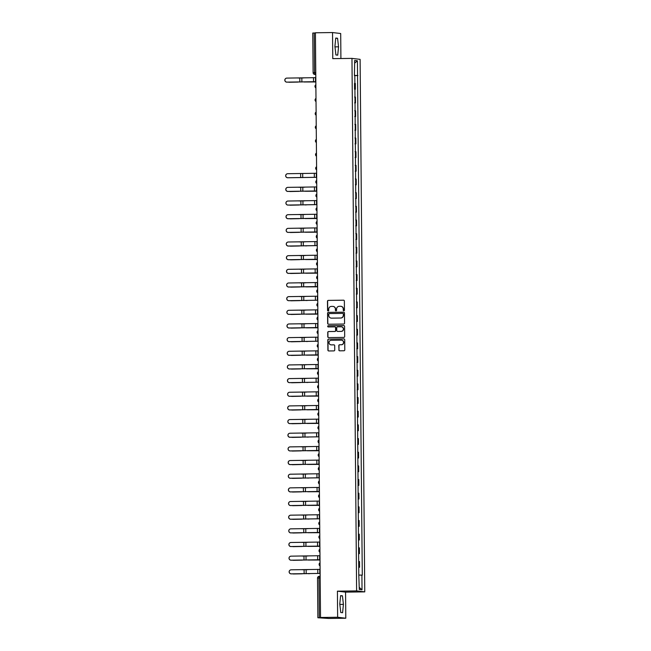 <?xml version="1.0" encoding="UTF-8"?>
<svg xmlns="http://www.w3.org/2000/svg" width="651" height="651" viewBox="0 0 651 651"><rect width="100%" height="100%" fill="white"/><g stroke="black" fill="none" stroke-linecap="round" stroke-linejoin="round"><path stroke-width="0.98" d="M343.858 310.779A0.602 0.594 -83.2 0 0 344.444 310.169L344.363 301.039A0.863 0.846 -83.2 0 0 343.516 300.184L328.307 300.388A0.863 0.846 -83.2 0 0 327.469 301.258L327.551 310.389A0.602 0.594 -83.2 0 0 328.145 310.983A0.602 0.594 -83.2 0 0 328.731 310.372L328.722 309.192A2.75 2.702 -83.2 0 1 331.4 306.409L332.669 306.393A2.75 2.702 -83.2 0 1 335.395 309.103L335.403 310.283A0.602 0.594 -83.2 0 0 336.006 310.877A0.602 0.594 -83.2 0 0 336.591 310.267L336.575 309.087A2.75 2.702 -83.2 0 1 339.261 306.304L340.522 306.287A2.75 2.702 -83.2 0 1 343.256 308.997L343.264 310.185A0.602 0.594 -83.2 0 0 343.858 310.779A0.602 0.594 -83.2 0 1 343.427 310.201L343.264 310.185M338.837 349.969A0.863 0.846 -83.2 0 0 339.692 350.824L343.956 350.767A0.863 0.846 -83.2 0 0 344.794 349.896L344.704 339.749A0.863 0.846 -83.2 0 0 343.85 338.902L328.649 339.106A0.863 0.846 -83.2 0 0 327.811 339.977L327.901 350.116A0.863 0.846 -83.2 0 0 328.747 350.962L333.906 350.897A0.863 0.846 -83.2 0 0 334.736 350.026L334.704 345.689A0.863 0.846 -83.2 0 0 333.849 344.835L331.294 344.875A2.303 2.262 -83.2 0 1 329.015 342.459A2.303 2.262 -83.2 0 1 331.253 340.278L341.262 340.139A2.303 2.262 -83.2 0 1 343.541 342.556A2.303 2.262 -83.2 0 1 341.303 344.737L339.635 344.761A0.863 0.846 -83.2 0 0 338.797 345.632L339 349.994A0.863 0.846 -83.2 0 0 339.659 350.824M356.61 590.905L337.413 591.165L337.641 617.254L320.52 617.482L315.418 32.778L332.539 32.55L332.767 58.639L351.963 58.387L356.61 590.905L364.755 591.873L360.109 59.355L351.963 58.387M343.72 324.035A0.863 0.846 -83.2 0 0 344.558 323.165L344.469 313.025A0.863 0.846 -83.2 0 0 343.614 312.179L328.413 312.374A0.863 0.846 -83.2 0 0 327.575 313.245L327.665 323.392A0.863 0.846 -83.2 0 0 328.519 324.239L343.72 324.035M344.582 326.387L344.672 336.526A0.863 0.846 -83.2 0 1 343.834 337.397L328.633 337.6A0.863 0.846 -83.2 0 1 327.779 336.754L327.746 332.417A0.863 0.846 -83.2 0 1 328.584 331.546L334.744 331.465A0.863 0.846 -83.2 0 0 335.582 330.594L335.558 327.713A0.863 0.846 -83.2 0 0 334.704 326.867L328.291 326.948A0.602 0.594 -83.2 0 1 327.689 326.314A0.602 0.594 -83.2 0 1 328.275 325.744L343.736 325.541A0.863 0.846 -83.2 0 1 344.582 326.387M337.641 617.254L345.795 618.222L328.665 618.45L317.867 617.742L317.525 578.08L318.949 578.023L319.291 617.693L317.867 617.742M340.912 58.533L340.693 33.518L332.539 32.55M345.795 618.222L345.567 592.133L364.755 591.873M320.52 617.482L321.96 617.653L319.291 617.693M312.797 33.046L314.189 32.981L314.539 72.652L314.881 74.434L315.784 74.548L314.661 74.426A1.75 1.717 -83.2 0 0 314.881 74.434L315.784 74.426M315.418 32.965L314.189 32.981M354.551 89.154L354.494 83.377M354.836 83.393L355.332 83.458L355.381 89.236L354.551 89.244M354.885 89.171L355.381 89.236M354.665 102.907L355.503 102.891L355.446 97.113L354.616 97.032M354.665 102.809L355.503 102.891M354.787 116.562L355.617 116.553L355.568 110.776L354.738 110.694M354.787 116.472L355.617 116.553M354.909 130.224L355.739 130.208L355.69 124.431L354.852 124.349M354.909 130.127L355.739 130.208M355.023 143.879L355.861 143.871L355.804 138.093L354.974 138.012M355.023 143.79L355.861 143.871M355.145 157.542L355.975 157.526L355.926 151.748L355.096 151.667M355.145 157.444L355.975 157.526M355.267 171.197L356.097 171.189L356.048 165.411L355.21 165.33M355.259 171.107L356.097 171.189M355.381 184.86L356.219 184.843L356.162 179.066L355.332 178.984M355.381 184.762L356.219 184.843M355.503 198.514L356.333 198.506L356.284 192.729L355.454 192.647M355.503 198.425L356.333 198.506M355.625 212.177L356.455 212.161L356.406 206.383L355.568 206.302M355.617 212.08L356.455 212.161M355.739 225.832L356.569 225.824L356.52 220.046L355.69 219.965M355.739 225.742L356.569 225.824M355.861 239.495L356.691 239.478L356.642 233.701L355.812 233.619M355.861 239.397L356.691 239.478M355.975 253.149L356.813 253.141L356.764 247.364L355.926 247.282M355.975 253.06L356.813 253.141M356.097 266.812L356.927 266.796L356.878 261.018L356.048 260.937M356.097 266.715L356.927 266.796M356.219 280.467L357.049 280.459L357 274.681L356.162 274.6M356.219 280.378L357.049 280.459M356.333 294.13L357.171 294.114L357.122 288.336L356.284 288.255M356.333 294.032L357.171 294.114M356.455 307.785L357.285 307.777L357.236 301.999L356.406 301.918M356.455 307.695L357.285 307.777M356.577 321.448L357.407 321.431L357.358 315.654L356.52 315.572M356.577 321.35L357.407 321.431M356.691 335.102L357.529 335.094L357.472 329.316L356.642 329.235M356.691 335.013L357.529 335.094M356.813 348.765L357.643 348.749L357.594 342.971L356.764 342.89M356.813 348.676L357.643 348.749M356.935 362.42L357.765 362.412L357.716 356.634L356.878 356.553M356.935 362.33L357.765 362.412M357.049 376.083L357.887 376.066L357.83 370.289L357 370.207M357.049 375.993L357.887 376.066M357.171 389.737L358.001 389.729L357.952 383.952L357.122 383.87M357.171 389.648L358.001 389.729M357.293 403.4L358.123 403.384L358.074 397.606L357.236 397.525M357.293 403.311L358.123 403.384M357.407 417.055L358.245 417.047L358.188 411.269L357.358 411.188M357.407 416.965L358.245 417.047M357.529 430.718L358.359 430.702L358.31 424.924L357.48 424.843M357.529 430.628L358.359 430.702M357.651 444.373L358.481 444.364L358.432 438.587L357.594 438.505M357.643 444.283L358.481 444.364M357.765 458.035L358.595 458.019L358.546 452.242L357.716 452.16M357.765 457.946L358.595 458.019M357.887 471.69L358.717 471.682L358.668 465.904L357.838 465.823M357.887 471.601L358.717 471.682M358.001 485.353L358.839 485.345L358.791 479.559L357.952 479.478M358.001 485.264L358.839 485.345M358.123 499.008L358.953 499L358.904 493.222L358.074 493.141M358.123 498.918L358.953 499M358.245 512.671L359.075 512.663L359.026 506.877L358.188 506.803M358.245 512.581L359.075 512.663M358.359 526.325L359.197 526.317L359.149 520.54L358.31 520.458M358.359 526.236L359.197 526.317M358.481 539.988L359.311 539.98L359.262 534.194L358.432 534.121M358.481 539.899L359.311 539.98M358.603 553.643L359.433 553.635L359.385 547.857L358.546 547.776M358.603 553.553L359.433 553.635M358.717 567.306L359.555 567.298L359.498 561.512L358.668 561.439M358.717 567.216L359.555 567.298M354.429 75.182L354.681 60.462L357.415 60.787L357.545 75.492L354.429 75.467M359.173 575.069L362.29 575.142L357.545 75.492M361.907 575.093L362.037 589.806L359.295 589.481L358.782 574.719L354.811 75.166M337.714 55.164L338.553 46.823L337.568 38.263L335.753 38.051L334.915 46.392L335.9 54.944L337.714 55.164M337.413 591.165L345.567 592.133M342.581 612.721L343.419 604.38L342.434 595.828L340.619 595.608L339.781 603.949L340.766 612.51L342.581 612.721M354.429 75.589L357.928 75.54M357.415 60.787L354.705 63.106M359.279 587.438L362.037 589.806M334.972 46.872L338.553 46.823M335.729 38.287L337.568 38.263M339.838 604.429L343.419 604.38M340.595 595.852L342.434 595.828M343.427 310.201L343.419 309.022A2.75 2.702 -83.2 0 0 340.953 306.312M333.1 306.418A2.75 2.702 -83.2 0 1 335.558 309.127L335.566 310.307A0.602 0.594 -83.2 0 0 336.006 310.877M343.516 300.184L343.679 300.209A0.863 0.846 -83.2 0 0 343.679 300.209L328.47 300.404A0.863 0.846 -83.2 0 0 327.632 301.275L327.713 310.413A0.602 0.594 -83.2 0 0 328.153 310.983M343.809 312.195A0.863 0.846 -83.2 0 0 343.777 312.195L328.576 312.399A0.863 0.846 -83.2 0 0 327.738 313.269L327.827 323.409A0.863 0.846 -83.2 0 0 328.486 324.239M343.297 313.985A0.602 0.594 -83.2 0 0 342.703 313.391L329.357 313.57A0.602 0.594 -83.2 0 0 328.771 314.181L328.779 315.426A2.75 2.702 -83.2 0 0 331.505 318.136L340.628 318.014A2.75 2.702 -83.2 0 0 343.305 315.23L343.459 314.002A0.602 0.594 -83.2 0 0 342.865 313.408M331.237 318.127A2.75 2.702 -83.2 0 0 331.668 318.16L331.505 318.136M343.459 314.002L343.468 315.247A2.75 2.702 -83.2 0 1 340.79 318.038L331.668 318.16M334.899 326.883A0.863 0.846 -83.2 0 1 335.721 327.73L335.745 330.61A0.863 0.846 -83.2 0 1 334.907 331.481L328.747 331.562A0.863 0.846 -83.2 0 0 327.909 332.433L327.941 336.77A0.863 0.846 -83.2 0 0 328.609 337.6M343.923 325.557A0.863 0.846 -83.2 0 0 343.899 325.557L328.438 325.769A0.602 0.594 -83.2 0 0 328.291 326.948M341.148 331.375A2.303 2.262 -83.2 0 0 343.378 329.194A2.303 2.262 -83.2 0 0 341.108 326.778L337.576 326.826A0.863 0.846 -83.2 0 0 336.738 327.697L336.77 330.578A0.863 0.846 -83.2 0 0 337.617 331.424L341.311 331.392A2.303 2.262 -83.2 0 0 343.541 329.211A2.303 2.262 -83.2 0 0 341.474 326.802M341.311 331.392L337.779 331.44M341.637 340.172A2.303 2.262 -83.2 0 1 343.704 342.581A2.303 2.262 -83.2 0 1 341.466 344.761L339.798 344.778A0.863 0.846 -83.2 0 0 338.959 345.648L339 349.994M334.036 344.859A0.863 0.846 -83.2 0 0 334.012 344.859L331.457 344.892M344.037 338.927A0.863 0.846 -83.2 0 0 344.013 338.927L328.812 339.122A0.863 0.846 -83.2 0 0 327.974 339.993L328.063 350.14A0.863 0.846 -83.2 0 0 328.722 350.962M298.109 82.075L289.5 82.254A2.018 1.807 92.3 0 1 289.304 82.246M288.426 82.14A2.018 1.807 -87.7 0 0 288.995 82.238L289.5 82.254M315.849 81.945L304.041 81.985M303.781 77.933L297.849 78.022M295.904 82.091L288.995 82.238M315.849 81.912L305.392 81.953M315.808 77.656L286.896 78.096A2.018 2.01 73.4 0 0 284.926 80.407A2.018 2.01 73.4 0 0 286.928 82.124L286.839 82.156A2.018 2.01 -106.6 0 1 286.294 78.193M286.928 82.124L315.841 81.684L286.839 82.156M299.061 191.345L290.452 191.524A2.018 1.807 92.3 0 1 290.256 191.516M289.378 191.41A2.018 1.807 -87.7 0 0 289.947 191.508L290.452 191.524M316.801 191.215L305.002 191.256M304.733 187.203L298.809 187.293M296.856 191.361L289.947 191.508M316.801 191.191L306.344 191.223M299.183 205.008L290.574 205.187A2.018 1.807 92.3 0 1 290.379 205.179M289.5 205.073A2.018 1.807 -87.7 0 0 290.069 205.163L290.574 205.187M306.458 204.886L305.116 204.919M304.855 200.866L298.923 200.956M296.978 205.024L290.069 205.163M299.297 218.663L290.696 218.842A2.018 1.807 92.3 0 1 290.492 218.834M289.614 218.728A2.018 1.807 -87.7 0 0 290.191 218.826L290.696 218.842M317.037 218.533L305.238 218.573M304.969 214.521L299.045 214.61M297.1 218.679L290.191 218.826M317.037 218.508L306.58 218.541M299.419 232.326L290.81 232.505A2.018 1.807 92.3 0 1 290.615 232.497M289.736 232.391A2.018 1.807 -87.7 0 0 290.305 232.48L290.81 232.505M317.159 232.195L305.352 232.236M305.091 228.184L299.167 228.273M297.214 232.342L290.305 232.48M317.159 232.163L306.702 232.204M299.541 245.98L290.932 246.159A2.018 1.807 92.3 0 1 290.737 246.151M289.858 246.045A2.018 1.807 -87.7 0 0 290.427 246.143L290.932 246.159M306.816 245.858L305.474 245.891M305.213 241.838L299.281 241.928M297.336 245.997L290.427 246.143M299.655 259.643L291.054 259.822A2.018 1.807 92.3 0 1 290.851 259.814M289.972 259.708A2.018 1.807 -87.7 0 0 290.549 259.798L291.054 259.822M317.395 259.513L305.596 259.554M305.327 255.501L299.403 255.591M297.45 259.659L290.549 259.798M317.395 259.48L306.938 259.521M299.777 273.298L291.168 273.477A2.018 1.807 92.3 0 1 290.973 273.469M290.094 273.363A2.018 1.807 -87.7 0 0 290.663 273.461L291.168 273.477M317.517 273.168L305.71 273.208M305.449 269.156L299.525 269.245M297.572 273.314L290.663 273.461M317.517 273.143L307.06 273.176M299.899 286.961L291.29 287.14A2.018 1.807 92.3 0 1 291.095 287.132M290.208 287.026A2.018 1.807 -87.7 0 0 290.785 287.115L291.29 287.14M317.631 286.831L305.832 286.871M305.571 282.819L299.639 282.908M297.694 286.977L290.785 287.115M317.631 286.798L307.174 286.839M300.013 300.616L291.404 300.795A2.018 1.807 92.3 0 1 291.209 300.786M290.33 300.681A2.018 1.807 -87.7 0 0 290.907 300.778L291.404 300.795M307.296 300.493L305.954 300.526M305.685 296.474L299.761 296.563M297.808 300.632L290.907 300.778M300.135 314.278L291.526 314.457A2.018 1.807 92.3 0 1 291.331 314.449M290.452 314.343A2.018 1.807 -87.7 0 0 291.021 314.433L291.526 314.457M317.875 314.148L306.068 314.189M305.807 310.136L299.875 310.226M297.93 314.295L291.021 314.433M317.875 314.116L307.418 314.156M300.249 327.933L291.648 328.112A2.018 1.807 92.3 0 1 291.453 328.104M290.566 327.998A2.018 1.807 -87.7 0 0 291.143 328.096L291.648 328.112M317.989 327.803L306.19 327.844M305.921 323.791L299.997 323.881M298.052 327.949L291.143 328.096M317.989 327.779L307.532 327.811M300.371 341.596L291.762 341.775A2.018 1.807 92.3 0 1 291.567 341.767M290.688 341.661A2.018 1.807 -87.7 0 0 291.266 341.751L291.762 341.775M307.654 341.474L306.312 341.506M306.043 337.454L300.119 337.543M298.166 341.612L291.266 341.751M300.493 355.251L291.884 355.43A2.018 1.807 92.3 0 1 291.689 355.422M290.81 355.316A2.018 1.807 -87.7 0 0 291.379 355.413L291.884 355.43M318.233 355.12L306.426 355.161M306.165 351.109L300.233 351.198M298.288 355.267L291.379 355.413M318.233 355.096L307.777 355.129M300.607 368.914L292.006 369.093A2.018 1.807 92.3 0 1 291.811 369.084M290.924 368.979A2.018 1.807 -87.7 0 0 291.502 369.068L292.006 369.093M318.347 368.783L306.548 368.824M306.279 364.772L300.355 364.861M298.41 368.93L291.502 369.068M318.347 368.751L307.89 368.791M300.729 382.568L292.12 382.747A2.018 1.807 92.3 0 1 291.925 382.739M291.046 382.633A2.018 1.807 -87.7 0 0 291.624 382.731L292.12 382.747M308.013 382.446L306.67 382.479M306.401 378.426L300.477 378.516M298.524 382.585L291.624 382.731M300.852 396.231L292.242 396.41A2.018 1.807 92.3 0 1 292.047 396.402M291.168 396.296A2.018 1.807 -87.7 0 0 291.738 396.386L292.242 396.41M318.591 396.101L306.784 396.142M306.523 392.089L300.591 392.179M298.646 396.247L291.738 396.386M318.591 396.068L308.126 396.109M300.965 409.886L292.364 410.065A2.018 1.807 92.3 0 1 292.161 410.057M291.282 409.951A2.018 1.807 -87.7 0 0 291.86 410.049L292.364 410.065M318.705 409.756L306.906 409.796M306.637 405.744L300.713 405.833M298.768 409.902L291.86 410.049M318.705 409.731L308.248 409.764M301.087 423.549L292.478 423.728A2.018 1.807 92.3 0 1 292.283 423.72M291.404 423.614A2.018 1.807 -87.7 0 0 291.974 423.703L292.478 423.728M318.827 423.419L307.028 423.459M306.759 419.407L300.835 419.496M298.882 423.565L291.974 423.703M318.827 423.386L308.371 423.427M301.21 437.212L292.6 437.382A2.018 1.807 92.3 0 1 292.405 437.374M291.526 437.269A2.018 1.807 -87.7 0 0 292.096 437.366L292.6 437.382M308.484 437.081L307.142 437.114M306.881 433.061L300.949 433.151M299.004 437.22L292.096 437.366M301.323 450.866L292.722 451.045A2.018 1.807 92.3 0 1 292.519 451.037M291.64 450.931A2.018 1.807 -87.7 0 0 292.218 451.021L292.722 451.045M319.063 450.736L307.264 450.777M306.995 446.724L301.071 446.814M299.126 450.883L292.218 451.021M319.063 450.704L308.607 450.744M301.446 464.529L292.836 464.7A2.018 1.807 92.3 0 1 292.641 464.692M291.762 464.594A2.018 1.807 -87.7 0 0 292.332 464.684L292.836 464.7M319.185 464.391L307.378 464.44M307.117 460.379L301.193 460.469M299.24 464.537L292.332 464.684M319.185 464.366L308.729 464.399M301.568 478.184L292.958 478.363A2.018 1.807 92.3 0 1 292.763 478.355M291.884 478.249A2.018 1.807 -87.7 0 0 292.454 478.339L292.958 478.363M308.843 478.062L307.5 478.094M307.239 474.042L301.307 474.131M299.362 478.2L292.454 478.339M301.682 491.847L293.08 492.018A2.018 1.807 92.3 0 1 292.877 492.01M291.998 491.912A2.018 1.807 -87.7 0 0 292.576 492.001L293.08 492.018M319.421 491.708L307.622 491.757M307.353 487.697L301.429 487.786M299.476 491.855L292.576 492.001M319.421 491.684L308.965 491.717M301.804 505.502L293.194 505.681A2.018 1.807 92.3 0 1 292.999 505.672M292.12 505.567A2.018 1.807 -87.7 0 0 292.69 505.656L293.194 505.681M319.543 505.371L307.736 505.412M307.475 501.36L301.551 501.449M299.598 505.518L292.69 505.656M319.543 505.339L309.087 505.379M301.926 519.164L293.316 519.335A2.018 1.807 92.3 0 1 293.121 519.327M292.234 519.229A2.018 1.807 -87.7 0 0 292.812 519.319L293.316 519.335M309.201 519.034L307.858 519.075M307.597 515.014L301.665 515.104M299.72 519.173L292.812 519.319M302.04 532.819L293.438 532.998A2.018 1.807 92.3 0 1 293.235 532.99M292.356 532.884A2.018 1.807 -87.7 0 0 292.934 532.974L293.438 532.998M319.779 532.689L307.98 532.73M307.711 528.677L301.787 528.767M299.834 532.835L292.934 532.974M319.779 532.656L309.323 532.697M302.162 546.482L293.552 546.653A2.018 1.807 92.3 0 1 293.357 546.645M292.478 546.547A2.018 1.807 -87.7 0 0 293.048 546.637L293.552 546.653M319.901 546.344L308.094 546.392M307.833 542.332L301.901 542.421M299.956 546.49L293.048 546.637M319.901 546.319L309.445 546.36M302.276 560.137L293.674 560.316A2.018 1.807 92.3 0 1 293.479 560.308M292.592 560.202A2.018 1.807 -87.7 0 0 293.17 560.291L293.674 560.316M320.015 560.006L308.216 560.047M307.956 555.995L302.023 556.084M300.078 560.153L293.17 560.291M320.015 559.974L309.559 560.015M316.646 173.264L287.734 173.711A2.018 2.01 73.4 0 0 285.765 176.022A2.018 2.01 73.4 0 0 287.766 177.739L287.669 177.764A2.018 2.01 -106.6 0 1 287.124 173.809M316.679 177.324L287.669 177.764M316.679 177.292L287.766 177.739M316.76 186.927L287.848 187.366A2.018 2.01 73.4 0 0 285.887 189.677A2.018 2.01 73.4 0 0 287.888 191.394L287.791 191.427A2.018 2.01 -106.6 0 1 287.246 187.464M316.801 190.979L287.791 191.427M316.801 190.955L287.888 191.394M316.882 200.581L287.97 201.029A2.018 2.01 73.4 0 0 286.001 203.34A2.018 2.01 73.4 0 0 288.002 205.057L287.913 205.081A2.018 2.01 -106.6 0 1 287.368 201.126M316.915 204.642L287.913 205.081M316.915 204.609L288.002 205.057M317.004 214.244L288.092 214.684A2.018 2.01 73.4 0 0 286.123 216.995A2.018 2.01 73.4 0 0 288.124 218.712L288.027 218.744A2.018 2.01 -106.6 0 1 287.482 214.781M288.124 218.712L317.037 218.272L288.027 218.744M317.118 227.899L288.206 228.346A2.018 2.01 73.4 0 0 286.237 230.657A2.018 2.01 73.4 0 0 288.247 232.374L288.149 232.399A2.018 2.01 -106.6 0 1 287.604 228.444M317.159 231.959L288.149 232.399M317.159 231.927L288.247 232.374M317.24 241.562L288.328 242.001A2.018 2.01 73.4 0 0 286.359 244.312A2.018 2.01 73.4 0 0 288.36 246.029L288.271 246.062A2.018 2.01 -106.6 0 1 287.726 242.099M317.273 245.614L288.271 246.062M317.273 245.59L288.36 246.029M317.354 255.216L288.45 255.664A2.018 2.01 73.4 0 0 286.481 257.975A2.018 2.01 73.4 0 0 288.483 259.692L288.385 259.716A2.018 2.01 -106.6 0 1 287.84 255.762M288.483 259.692L317.273 259.277L288.385 259.716M317.476 268.879L288.564 269.319A2.018 2.01 73.4 0 0 286.595 271.63A2.018 2.01 73.4 0 0 288.605 273.347L288.507 273.379A2.018 2.01 -106.6 0 1 287.962 269.416M317.509 272.932L288.507 273.379M317.509 272.907L288.605 273.347M317.598 282.534L288.686 282.982A2.018 2.01 73.4 0 0 286.717 285.293A2.018 2.01 73.4 0 0 288.719 287.01L288.629 287.034A2.018 2.01 -106.6 0 1 288.084 283.079M317.631 286.595L288.629 287.034M317.631 286.562L288.719 287.01M317.712 296.197L288.808 296.636A2.018 2.01 73.4 0 0 286.839 298.947A2.018 2.01 73.4 0 0 288.841 300.664L288.743 300.697A2.018 2.01 -106.6 0 1 288.198 296.734M288.841 300.664L317.753 300.225L288.743 300.697M317.834 309.852L288.922 310.299A2.018 2.01 73.4 0 0 286.953 312.61A2.018 2.01 73.4 0 0 288.954 314.327L288.865 314.352A2.018 2.01 -106.6 0 1 288.32 310.397M317.867 313.912L288.865 314.352M317.867 313.88L288.954 314.327M317.957 323.514L289.044 323.954A2.018 2.01 73.4 0 0 287.075 326.265A2.018 2.01 73.4 0 0 289.077 327.982L288.979 328.014A2.018 2.01 -106.6 0 1 288.442 324.052M317.989 327.567L288.979 328.014M317.989 327.543L289.077 327.982M318.07 337.169L289.158 337.617A2.018 2.01 73.4 0 0 287.197 339.928A2.018 2.01 73.4 0 0 289.199 341.645L289.101 341.669A2.018 2.01 -106.6 0 1 288.556 337.714M318.111 341.23L289.101 341.669M318.111 341.197L289.199 341.645M318.193 350.832L289.28 351.271A2.018 2.01 73.4 0 0 287.311 353.583A2.018 2.01 73.4 0 0 289.313 355.3L289.223 355.332A2.018 2.01 -106.6 0 1 288.678 351.369M289.313 355.3L318.225 354.86L289.223 355.332M318.315 364.487L289.402 364.934A2.018 2.01 73.4 0 0 287.433 367.245A2.018 2.01 73.4 0 0 289.435 368.962L289.337 368.987A2.018 2.01 -106.6 0 1 288.792 365.032M318.347 368.547L289.337 368.987M318.347 368.515L289.435 368.962M318.429 378.15L289.516 378.589A2.018 2.01 73.4 0 0 287.555 380.9A2.018 2.01 73.4 0 0 289.557 382.617L289.459 382.65A2.018 2.01 -106.6 0 1 288.914 378.687M318.469 382.202L289.459 382.65M318.469 382.178L289.557 382.617M318.551 391.804L289.638 392.252A2.018 2.01 73.4 0 0 287.669 394.563A2.018 2.01 73.4 0 0 289.671 396.28L289.581 396.304A2.018 2.01 -106.6 0 1 289.036 392.35M289.671 396.28L318.469 395.865L289.581 396.304M318.673 405.467L289.76 405.907A2.018 2.01 73.4 0 0 287.791 408.218A2.018 2.01 73.4 0 0 289.793 409.935L289.695 409.967A2.018 2.01 -106.6 0 1 289.15 406.004M318.705 409.52L289.695 409.967M318.705 409.495L289.793 409.935M318.787 419.122L289.874 419.57A2.018 2.01 73.4 0 0 287.913 421.881A2.018 2.01 73.4 0 0 289.915 423.598L289.817 423.622A2.018 2.01 -106.6 0 1 289.272 419.667M318.827 423.183L289.817 423.622M318.827 423.15L289.915 423.598M318.909 432.785L289.996 433.224A2.018 2.01 73.4 0 0 288.027 435.535A2.018 2.01 73.4 0 0 290.029 437.252L289.939 437.285A2.018 2.01 -106.6 0 1 289.394 433.322M290.029 437.252L318.941 436.813L289.939 437.285M319.031 446.44L290.118 446.887A2.018 2.01 73.4 0 0 288.149 449.198A2.018 2.01 73.4 0 0 290.151 450.915L290.053 450.94A2.018 2.01 -106.6 0 1 289.508 446.985M319.063 450.5L290.053 450.94M319.063 450.468L290.151 450.915M319.145 460.102L290.232 460.542A2.018 2.01 73.4 0 0 288.271 462.853A2.018 2.01 73.4 0 0 290.273 464.57L290.175 464.602A2.018 2.01 -106.6 0 1 289.63 460.639M319.185 464.155L290.175 464.602M319.185 464.13L290.273 464.57M319.267 473.757L290.354 474.205A2.018 2.01 73.4 0 0 288.385 476.516A2.018 2.01 73.4 0 0 290.387 478.233L290.297 478.257A2.018 2.01 -106.6 0 1 289.752 474.302M319.299 477.818L290.297 478.257M319.299 477.785L290.387 478.233M319.389 487.42L290.476 487.859A2.018 2.01 73.4 0 0 288.507 490.17A2.018 2.01 73.4 0 0 290.509 491.887L290.411 491.92A2.018 2.01 -106.6 0 1 289.866 487.957M290.509 491.887L319.421 491.448L290.411 491.92M319.503 501.075L290.59 501.522A2.018 2.01 73.4 0 0 288.621 503.833A2.018 2.01 73.4 0 0 290.631 505.55L290.533 505.575A2.018 2.01 -106.6 0 1 289.988 501.62M319.543 505.135L290.533 505.575M319.535 505.103L290.631 505.55M319.625 514.738L290.712 515.177A2.018 2.01 73.4 0 0 288.743 517.488A2.018 2.01 73.4 0 0 290.745 519.205L290.655 519.238A2.018 2.01 -106.6 0 1 290.11 515.275M319.657 518.79L290.655 519.238M319.657 518.766L290.745 519.205M319.739 528.392L290.834 528.84A2.018 2.01 73.4 0 0 288.865 531.151A2.018 2.01 73.4 0 0 290.867 532.868L290.769 532.892A2.018 2.01 -106.6 0 1 290.224 528.938M290.867 532.868L319.657 532.453L290.769 532.892M319.861 542.055L290.948 542.495A2.018 2.01 73.4 0 0 288.979 544.806A2.018 2.01 73.4 0 0 290.981 546.523L290.891 546.555A2.018 2.01 -106.6 0 1 290.346 542.592M319.893 546.108L290.891 546.555M319.893 546.083L290.981 546.523M319.983 555.71L291.07 556.157A2.018 2.01 73.4 0 0 289.101 558.468A2.018 2.01 73.4 0 0 291.103 560.185L291.005 560.21A2.018 2.01 -106.6 0 1 290.468 556.255M320.015 559.77L291.005 560.21M320.015 559.738L291.103 560.185M302.398 573.8L293.788 573.97A2.018 1.807 92.3 0 1 293.593 573.962M292.714 573.865A2.018 1.807 -87.7 0 0 293.292 573.954L293.788 573.97M309.681 573.677L308.338 573.71M308.069 569.649L302.145 569.739M300.192 573.808L293.292 573.954M320.097 569.373L291.184 569.812A2.018 2.01 73.4 0 0 289.223 572.123A2.018 2.01 73.4 0 0 291.225 573.84L291.127 573.873A2.018 2.01 -106.6 0 1 290.582 569.918M291.225 573.84L320.137 573.401L291.127 573.873M319.25 576.314A1.75 1.75 0 0 0 317.525 578.08L317.55 578.088A1.75 1.717 96.8 0 1 319.242 576.314L320.162 576.298L319.25 576.314L318.949 578.023L320.178 578.007M358.937 553.578L358.888 547.8M358.815 539.915L358.766 534.137M358.701 526.26L358.644 520.483M358.579 512.597L358.53 506.82M358.457 498.943L358.408 493.165M358.343 485.28L358.286 479.502M358.221 471.625L358.172 465.847M358.099 457.962L358.05 452.185M357.985 444.308L357.936 438.53M357.863 430.645L357.814 424.867M357.741 416.99L357.692 411.212M357.627 403.327L357.578 397.549M357.505 389.672L357.456 383.895M357.391 376.009L357.334 370.232M357.269 362.355L357.22 356.577M357.147 348.692L357.098 342.914M357.033 335.037L356.976 329.26M356.911 321.374L356.862 315.597M356.789 307.72L356.74 301.934M356.675 294.057L356.618 288.279M356.553 280.402L356.504 274.616M356.431 266.739L356.382 260.961M356.317 253.084L356.26 247.299M356.195 239.422L356.146 233.644M356.073 225.767L356.024 219.981M355.959 212.104L355.91 206.326M355.837 198.449L355.788 192.663M355.715 184.786L355.666 179.009M355.601 171.132L355.552 165.346M355.479 157.469L355.43 151.691M355.356 143.814L355.308 138.028M355.243 130.151L355.194 124.374M355.12 116.488L355.072 110.711M355.007 102.834L354.95 97.056M359.059 567.233L359.002 561.455M315.898 87.877A1.75 1.717 96.8 0 1 315.873 84.793A1.75 1.75 0 0 0 315.898 87.877M316.02 101.532A1.75 1.717 96.8 0 1 315.987 98.456M316.134 115.194A1.75 1.717 96.8 0 1 316.109 112.11A1.75 1.75 0 0 0 316.134 115.194M316.256 128.849A1.75 1.717 96.8 0 1 316.231 125.773A1.75 1.75 0 0 0 316.256 128.857M316.378 142.512A1.75 1.717 96.8 0 1 316.345 139.428A1.75 1.75 0 0 0 316.378 142.512M316.467 153.075A1.75 1.75 0 0 0 316.492 156.175A1.75 1.717 96.8 0 1 316.467 153.091M316.614 169.83A1.75 1.717 96.8 0 1 316.589 166.746A1.75 1.75 0 0 0 316.614 169.83M316.736 183.484A1.75 1.717 96.8 0 1 316.703 180.408A1.75 1.75 0 0 0 316.736 183.492M316.825 194.055A1.75 1.75 0 0 0 316.85 197.147A1.75 1.717 96.8 0 1 316.825 194.063M316.972 210.802A1.75 1.717 96.8 0 1 316.947 207.726A1.75 1.75 0 0 0 316.972 210.81M317.094 224.465A1.75 1.717 96.8 0 1 317.061 221.381A1.75 1.75 0 0 0 317.094 224.465M317.208 238.12A1.75 1.717 96.8 0 1 317.183 235.044M317.297 248.69A1.75 1.75 0 0 0 317.33 251.782A1.75 1.717 96.8 0 1 317.306 248.698M317.444 265.437A1.75 1.717 96.8 0 1 317.419 262.361A1.75 1.75 0 0 0 317.444 265.445M317.566 279.1A1.75 1.717 96.8 0 1 317.542 276.016A1.75 1.75 0 0 0 317.566 279.1M317.655 289.662A1.75 1.75 0 0 0 317.688 292.763A1.75 1.717 96.8 0 1 317.655 289.679M317.802 306.418A1.75 1.717 96.8 0 1 317.778 303.333A1.75 1.75 0 0 0 317.802 306.418M317.924 320.072A1.75 1.717 96.8 0 1 317.9 316.996A1.75 1.75 0 0 0 317.924 320.08M318.014 330.643A1.75 1.75 0 0 0 318.046 333.735A1.75 1.717 96.8 0 1 318.014 330.651M318.16 347.39A1.75 1.717 96.8 0 1 318.136 344.314A1.75 1.75 0 0 0 318.16 347.398M318.282 361.053A1.75 1.717 96.8 0 1 318.258 357.969A1.75 1.75 0 0 0 318.282 361.053M318.404 374.707A1.75 1.717 96.8 0 1 318.372 371.631M318.518 388.37A1.75 1.717 96.8 0 1 318.494 385.286A1.75 1.75 0 0 0 318.518 388.37M318.64 402.025A1.75 1.717 96.8 0 1 318.616 398.949A1.75 1.75 0 0 0 318.64 402.033M318.762 415.688A1.75 1.717 96.8 0 1 318.73 412.604A1.75 1.75 0 0 0 318.762 415.688M318.852 426.25A1.75 1.75 0 0 0 318.876 429.351A1.75 1.717 96.8 0 1 318.852 426.267M318.998 443.005A1.75 1.717 96.8 0 1 318.974 439.921A1.75 1.75 0 0 0 318.998 443.005M319.12 456.66A1.75 1.717 96.8 0 1 319.088 453.584A1.75 1.75 0 0 0 319.12 456.668M319.21 467.231A1.75 1.75 0 0 0 319.234 470.323A1.75 1.717 96.8 0 1 319.21 467.239M319.356 483.978A1.75 1.717 96.8 0 1 319.332 480.902A1.75 1.75 0 0 0 319.356 483.986M319.47 497.641A1.75 1.717 96.8 0 1 319.446 494.557A1.75 1.75 0 0 0 319.47 497.641M319.592 511.295A1.75 1.717 96.8 0 1 319.568 508.219M319.714 524.958A1.75 1.717 96.8 0 1 319.682 521.874A1.75 1.75 0 0 0 319.714 524.958M319.828 538.613A1.75 1.717 96.8 0 1 319.804 535.537A1.75 1.75 0 0 0 319.828 538.621M319.95 552.276A1.75 1.717 96.8 0 1 319.926 549.192A1.75 1.75 0 0 0 319.95 552.276M320.04 562.838A1.75 1.75 0 0 0 320.072 565.939A1.75 1.717 96.8 0 1 320.04 562.855M315.768 72.635L313.115 72.7A1.75 1.717 -83.2 0 0 314.661 74.426A1.75 1.75 0 0 1 313.115 72.7L312.765 33.038M315.515 81.684L315.475 77.656M301.885 82.01L301.844 77.982M313.513 81.725L313.481 77.697M299.834 82.034L299.802 78.006M316.345 177.3L316.313 173.272M302.715 177.617L302.682 173.589M314.343 177.332L314.311 173.304M300.672 177.65L300.632 173.622M316.467 190.955L316.435 186.927M302.837 191.28L302.805 187.252M314.466 190.995L314.433 186.967M300.786 191.313L300.754 187.285M316.581 204.617L316.549 200.589M302.959 204.935L302.918 200.907M314.588 204.65L314.547 200.622M300.908 204.967L300.876 200.939M316.703 218.272L316.671 214.244M303.073 218.598L303.04 214.57M314.702 218.313L314.669 214.285M301.031 218.63L300.99 214.602M316.825 231.935L316.785 227.907M303.195 232.252L303.163 228.224M314.824 231.968L314.791 227.94M301.144 232.285L301.112 228.257M316.939 245.59L316.907 241.562M303.317 245.915L303.276 241.887M314.946 245.63L314.905 241.602M301.267 245.948L301.234 241.92M317.061 259.253L317.029 255.225M303.431 259.57L303.399 255.542M315.06 259.285L315.027 255.257M301.389 259.603L301.348 255.574M317.183 272.907L317.143 268.879M303.553 273.233L303.521 269.205M315.182 272.948L315.149 268.92M301.503 273.265L301.47 269.237M317.297 286.57L317.265 282.542M303.675 286.888L303.635 282.86M315.304 286.603L315.263 282.575M301.625 286.92L301.592 282.892M317.419 300.225L317.387 296.197M303.789 300.55L303.757 296.522M315.418 300.266L315.385 296.238M301.747 300.583L301.706 296.555M317.542 313.888L317.501 309.86M303.911 314.205L303.871 310.177M315.54 313.92L315.507 309.892M301.861 314.238L301.828 310.21M317.655 327.543L317.623 323.514M304.025 327.868L303.993 323.84M315.662 327.583L315.621 323.555M301.983 327.901L301.95 323.873M317.778 341.205L317.745 337.177M304.147 341.523L304.115 337.495M315.776 341.238L315.743 337.21M302.105 341.555L302.064 337.527M317.9 354.86L317.859 350.832M304.269 355.186L304.229 351.158M315.898 354.901L315.865 350.873M302.219 355.218L302.186 351.19M318.014 368.523L317.981 364.495M304.383 368.84L304.351 364.812M316.02 368.556L315.979 364.527M302.341 368.873L302.308 364.845M318.136 382.178L318.103 378.15M304.505 382.503L304.473 378.475M316.134 382.218L316.101 378.19M302.455 382.536L302.422 378.508M318.258 395.841L318.217 391.812M304.627 396.158L304.587 392.13M316.256 395.873L316.223 391.845M302.577 396.19L302.544 392.162M318.372 409.495L318.339 405.467M304.741 409.821L304.709 405.793M316.37 409.536L316.337 405.508M302.699 409.853L302.658 405.825M318.494 423.158L318.461 419.13M304.863 423.475L304.831 419.456M316.492 423.191L316.459 419.163M302.813 423.508L302.78 419.48M318.608 436.813L318.575 432.785M304.985 437.138L304.945 433.11M316.614 436.854L316.573 432.825M302.935 437.171L302.902 433.143M318.73 450.476L318.697 446.448M305.099 450.793L305.067 446.773M316.728 450.508L316.695 446.48M303.057 450.826L303.016 446.798M318.852 464.13L318.811 460.102M305.221 464.456L305.189 460.428M316.85 464.171L316.817 460.143M303.171 464.488L303.138 460.46M318.966 477.793L318.933 473.765M305.343 478.111L305.303 474.091M316.972 477.826L316.931 473.798M303.293 478.143L303.26 474.115M319.088 491.448L319.055 487.42M305.457 491.774L305.425 487.745M317.086 491.489L317.053 487.461M303.415 491.806L303.374 487.778M319.21 505.111L319.169 501.083M305.579 505.436L305.547 501.408M317.208 505.143L317.175 501.115M303.529 505.461L303.496 501.433M319.324 518.766L319.291 514.738M305.701 519.091L305.661 515.063M317.33 518.806L317.289 514.778M303.651 519.124L303.618 515.096M319.446 532.428L319.413 528.4M305.815 532.754L305.783 528.726M317.444 532.461L317.411 528.433M303.773 532.778L303.732 528.75M319.568 546.083L319.527 542.055M305.937 546.409L305.905 542.381M317.566 546.124L317.533 542.096M303.887 546.441L303.854 542.413M319.682 559.746L319.649 555.718M306.051 560.072L306.019 556.044M317.688 559.779L317.647 555.759M304.009 560.096L303.976 556.068M319.804 573.401L319.771 569.373M306.173 573.726L306.141 569.698M317.802 573.441L317.769 569.413M304.131 573.759L304.09 569.731M315.987 98.439A1.75 1.75 0 0 0 316.02 101.54M317.183 235.027A1.75 1.75 0 0 0 317.208 238.128M318.372 371.615A1.75 1.75 0 0 0 318.404 374.716M319.568 508.203A1.75 1.75 0 0 0 319.592 511.304M289.402 82.254L288.898 82.229M290.354 191.524L289.85 191.508M290.476 205.187L289.972 205.163M290.59 218.842L290.094 218.826M290.712 232.505L290.208 232.48M290.834 246.159L290.33 246.143M290.948 259.822L290.452 259.798M291.07 273.477L290.566 273.461M291.192 287.14L290.688 287.115M291.306 300.795L290.81 300.778M291.428 314.457L290.924 314.433M291.55 328.112L291.046 328.096M291.664 341.775L291.16 341.751M291.786 355.43L291.282 355.413M291.908 369.093L291.404 369.068M292.022 382.747L291.518 382.731M292.144 396.41L291.64 396.386M292.266 410.065L291.762 410.049M292.38 423.728L291.876 423.703M292.502 437.382L291.998 437.366M292.616 451.045L292.12 451.021M292.738 464.7L292.234 464.684M292.86 478.363L292.356 478.339M292.974 492.018L292.478 492.001M293.096 505.681L292.592 505.656M293.219 519.335L292.714 519.319M293.332 532.998L292.836 532.974M293.455 546.653L292.95 546.637M293.577 560.316L293.072 560.291M293.691 573.97L293.194 573.954"/></g></svg>
